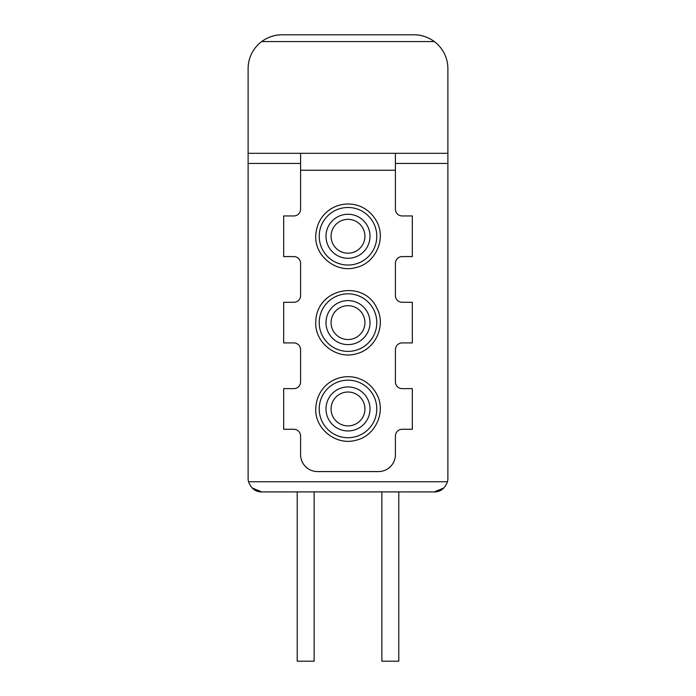 <?xml version="1.0" encoding="UTF-8"?>
<svg xmlns="http://www.w3.org/2000/svg" width="696" height="696" viewBox="0 0 696 696"><rect width="100%" height="100%" fill="white"/><g stroke="black" fill="none" stroke-linecap="round" stroke-linejoin="round"><path stroke-width="1.04" d="M248.115 153.311L248.115 68.66A33.86 33.86 0 0 1 261.661 41.569L434.339 41.569C427.962 36.992 421.184 34.73 414.024 34.8C421.524 34.87 428.301 37.132 434.339 41.569A33.86 33.86 0 0 1 447.885 68.66L447.885 153.311L395.406 153.311L395.406 209.174A6.769 6.769 0 0 0 402.175 215.951L412.337 215.951L412.337 256.58L402.175 256.58A6.769 6.769 0 0 0 395.406 263.349L395.406 295.522A6.769 6.769 0 0 0 402.175 302.29L412.337 302.29L412.337 342.919L402.175 342.919A6.769 6.769 0 0 0 395.406 349.697L395.406 381.86A6.769 6.769 0 0 0 402.175 388.629L412.337 388.629L412.337 429.267L402.175 429.267A6.769 6.769 0 0 0 395.406 436.035L395.406 454.653A16.93 16.93 0 0 1 378.476 471.583L317.524 471.583A16.93 16.93 0 0 1 300.594 454.653L300.594 436.035A6.769 6.769 0 0 0 293.825 429.267L283.663 429.267L283.663 388.629L293.825 388.629A6.769 6.769 0 0 0 300.594 381.86L300.594 349.697A6.769 6.769 0 0 0 293.825 342.919L283.663 342.919L283.663 302.29L293.825 302.29A6.769 6.769 0 0 0 300.594 295.522L300.594 263.349A6.769 6.769 0 0 0 293.825 256.58L283.663 256.58L283.663 215.951L293.825 215.951A6.769 6.769 0 0 0 300.594 209.174L300.594 153.311L248.115 153.311L248.115 478.361A13.546 13.546 0 0 0 248.542 481.745C251.169 488.557 255.545 491.95 261.661 491.907L281.976 491.907M395.406 153.311L300.594 153.311M300.594 163.464L248.115 163.464L248.115 478.361M252.083 487.94L261.661 491.907L297.209 491.907L297.209 661.2L314.14 661.2L314.14 491.907L381.86 491.907L381.86 661.2L398.791 661.2L398.791 491.907L434.339 491.907L261.661 491.907M447.885 153.311L447.885 478.361A13.546 13.546 0 0 1 447.458 481.745C444.831 488.557 440.455 491.95 434.339 491.907L443.918 487.94M414.024 34.8L281.976 34.8C274.476 34.87 267.699 37.132 261.661 41.569C268.038 36.992 274.816 34.73 281.976 34.8M319.22 408.944A28.78 28.78 0 0 1 362.39 384.018A28.78 28.78 0 0 1 362.39 433.869A28.78 28.78 0 0 1 319.22 408.944M331.07 408.944A16.93 16.93 0 0 1 356.465 394.284A16.93 16.93 0 0 1 356.465 423.612A16.93 16.93 0 0 1 331.07 408.944M319.22 322.605A28.78 28.78 0 0 1 362.39 297.679A28.78 28.78 0 0 1 362.39 347.53A28.78 28.78 0 0 1 319.22 322.605M331.07 322.605A16.93 16.93 0 0 1 356.465 307.945A16.93 16.93 0 0 1 356.465 337.264A16.93 16.93 0 0 1 331.07 322.605M319.22 236.266A28.78 28.78 0 0 1 362.39 211.34A28.78 28.78 0 0 1 362.39 261.191A28.78 28.78 0 0 1 319.22 236.266M331.07 236.266A16.93 16.93 0 0 1 356.465 221.606A16.93 16.93 0 0 1 356.465 250.925A16.93 16.93 0 0 1 331.07 236.266M395.406 170.242L300.594 170.242M447.458 481.745L248.542 481.745M447.885 163.464L395.406 163.464M325.989 408.944A22.011 22.011 0 0 1 359.005 389.89A22.011 22.011 0 0 1 359.005 428.005A22.011 22.011 0 0 1 325.989 408.944M325.989 322.605A22.011 22.011 0 0 1 359.005 303.543A22.011 22.011 0 0 1 359.005 341.666A22.011 22.011 0 0 1 325.989 322.605M325.989 236.266A22.011 22.011 0 0 1 359.005 217.204A22.011 22.011 0 0 1 359.005 255.328A22.011 22.011 0 0 1 325.989 236.266M315.723 408.944C315.001 429.249 336.542 445.962 356.03 440.211C375.875 435.861 386.698 410.84 376.284 393.397C359.997 365.026 317.15 374.491 315.723 408.944M315.723 322.605C315.001 342.91 336.542 359.615 356.03 353.864C376.031 349.279 386.263 324.771 376.754 307.954C363.738 279.226 315.949 287.509 315.723 322.605M315.723 236.266C315.001 256.563 336.542 273.276 356.03 267.525C375.875 263.175 386.698 238.162 376.284 220.719C359.997 192.34 317.15 201.805 315.723 236.266"/></g></svg>
